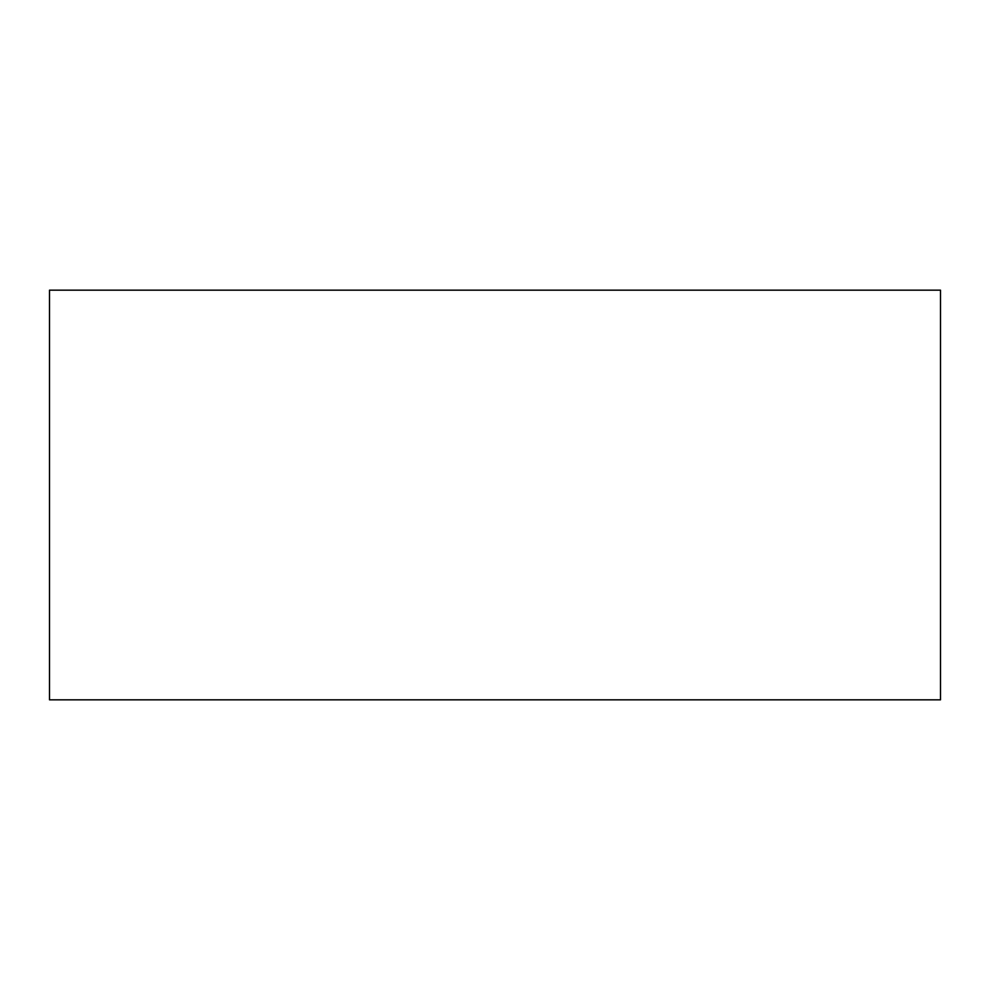 <?xml version="1.0" encoding="UTF-8"?>
<svg xmlns="http://www.w3.org/2000/svg" width="990" height="990" viewBox="0 0 990 990"><rect width="100%" height="100%" fill="white"/><g stroke="black" fill="none" stroke-linecap="round" stroke-linejoin="round"><path stroke-width="1.49" d="M940.5 290.169L49.5 290.169L49.5 699.831L940.5 699.831L940.5 290.169"/></g></svg>
